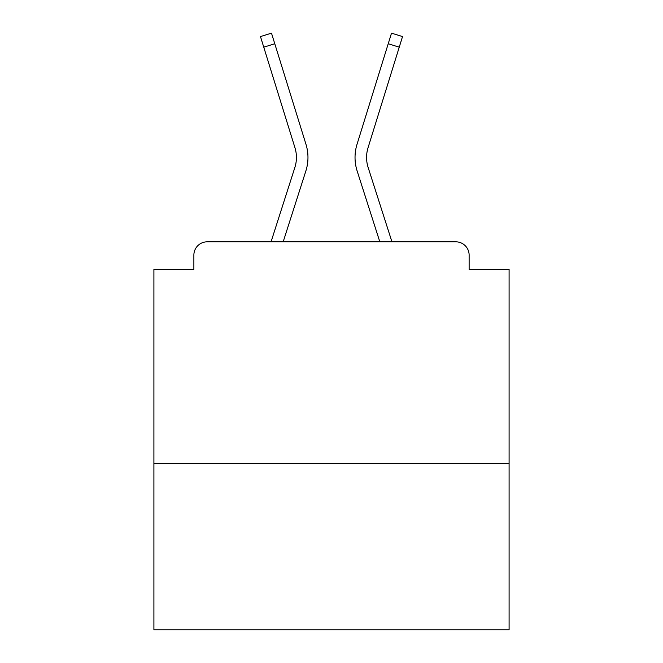 <?xml version="1.0" encoding="UTF-8"?>
<svg xmlns="http://www.w3.org/2000/svg" width="663" height="663" viewBox="0 0 663 663"><rect width="100%" height="100%" fill="white"/><g stroke="black" fill="none" stroke-linecap="round" stroke-linejoin="round"><path stroke-width="0.99" d="M509.093 463.802L509.093 269.344L469.131 269.344L469.131 255.139A13.318 13.318 0 0 0 455.812 241.821L207.188 241.821A13.318 13.318 0 0 0 193.869 255.139L193.869 269.344L153.907 269.344L153.907 629.85L509.093 629.85L509.093 463.802L153.907 463.802M193.869 255.139L193.869 269.344M455.812 241.821L400.759 241.821M262.241 241.821L207.188 241.821M469.131 269.344L469.131 255.139M271.051 241.821L294.861 167.482A32.852 32.852 0 0 0 294.952 147.725L260.468 36.573L271.49 33.15L305.974 144.31A44.396 44.396 0 0 1 305.85 171.004L283.176 241.821M391.949 241.821L368.139 167.482A32.852 32.852 0 0 1 368.048 147.725L399.25 47.172L388.22 43.75L357.026 144.31A44.396 44.396 0 0 0 357.15 171.004L379.824 241.821M274.78 43.75L305.974 144.31L274.78 43.75L305.974 144.31L274.78 43.75L305.974 144.31L274.78 43.75L305.974 144.31L274.78 43.75L305.974 144.31L274.78 43.75L305.974 144.31L274.78 43.75L305.974 144.31L274.78 43.75L305.974 144.31L274.78 43.75L305.974 144.31L274.78 43.75L305.974 144.31L274.78 43.75L305.974 144.31L274.78 43.75L305.974 144.31L274.78 43.75L305.974 144.31L274.78 43.75L305.974 144.31L274.78 43.75L305.974 144.31L274.78 43.75L305.974 144.31L274.78 43.75L305.974 144.31L274.78 43.75L305.974 144.31L274.78 43.75L305.974 144.31L274.78 43.75L305.974 144.31L274.78 43.75L305.974 144.31L274.78 43.75L305.974 144.31L274.78 43.75L305.974 144.31L274.78 43.75L305.974 144.31L274.78 43.75L305.974 144.31L274.78 43.75L305.974 144.31L274.78 43.75L305.974 144.31L274.78 43.75L263.75 47.172M388.22 43.75L357.026 144.31L391.51 33.15L402.532 36.573L399.25 47.172M294.861 167.482A32.852 32.852 0 0 0 294.952 147.725A32.852 32.852 0 0 1 294.861 167.482A32.852 32.852 0 0 0 294.952 147.725A32.852 32.852 0 0 1 294.861 167.482A32.852 32.852 0 0 0 294.952 147.725A32.852 32.852 0 0 1 294.861 167.482A32.852 32.852 0 0 0 294.952 147.725A32.852 32.852 0 0 1 294.861 167.482A32.852 32.852 0 0 0 294.952 147.725A32.852 32.852 0 0 1 294.861 167.482A32.852 32.852 0 0 0 294.952 147.725A32.852 32.852 0 0 1 294.861 167.482A32.852 32.852 0 0 0 294.952 147.725A32.852 32.852 0 0 1 294.861 167.482A32.852 32.852 0 0 0 294.952 147.725A32.852 32.852 0 0 1 294.861 167.482A32.852 32.852 0 0 0 294.952 147.725A32.852 32.852 0 0 1 294.861 167.482A32.852 32.852 0 0 0 294.952 147.725A32.852 32.852 0 0 1 294.861 167.482A32.852 32.852 0 0 0 294.952 147.725A32.852 32.852 0 0 1 294.861 167.482A32.852 32.852 0 0 0 294.952 147.725A32.852 32.852 0 0 1 294.861 167.482A32.852 32.852 0 0 0 294.952 147.725A32.852 32.852 0 0 1 294.861 167.482A32.852 32.852 0 0 0 294.952 147.725A32.852 32.852 0 0 1 294.861 167.482A32.852 32.852 0 0 0 294.952 147.725A32.852 32.852 0 0 1 294.861 167.482A32.852 32.852 0 0 0 294.952 147.725A32.852 32.852 0 0 1 294.861 167.482A32.852 32.852 0 0 0 294.952 147.725A32.852 32.852 0 0 1 294.861 167.482A32.852 32.852 0 0 0 294.952 147.725A32.852 32.852 0 0 1 294.861 167.482M368.139 167.482A32.852 32.852 0 0 1 368.048 147.725A32.852 32.852 0 0 0 368.139 167.482A32.852 32.852 0 0 1 368.048 147.725A32.852 32.852 0 0 0 368.139 167.482A32.852 32.852 0 0 1 368.048 147.725A32.852 32.852 0 0 0 368.139 167.482A32.852 32.852 0 0 1 368.048 147.725A32.852 32.852 0 0 0 368.139 167.482A32.852 32.852 0 0 1 368.048 147.725A32.852 32.852 0 0 0 368.139 167.482A32.852 32.852 0 0 1 368.048 147.725A32.852 32.852 0 0 0 368.139 167.482A32.852 32.852 0 0 1 368.048 147.725A32.852 32.852 0 0 0 368.139 167.482A32.852 32.852 0 0 1 368.048 147.725A32.852 32.852 0 0 0 368.139 167.482A32.852 32.852 0 0 1 368.048 147.725A32.852 32.852 0 0 0 368.139 167.482A32.852 32.852 0 0 1 368.048 147.725A32.852 32.852 0 0 0 368.139 167.482A32.852 32.852 0 0 1 368.048 147.725A32.852 32.852 0 0 0 368.139 167.482A32.852 32.852 0 0 1 368.048 147.725A32.852 32.852 0 0 0 368.139 167.482"/></g></svg>

